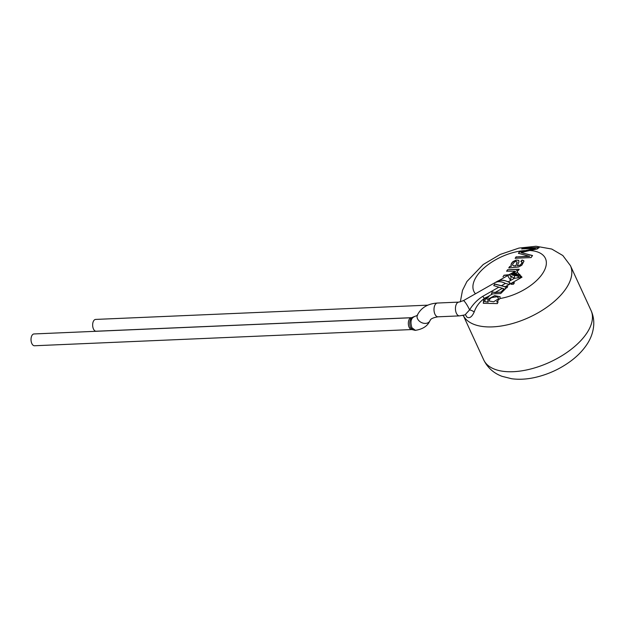<?xml version="1.0" encoding="UTF-8"?>
<svg xmlns="http://www.w3.org/2000/svg" width="625" height="625" viewBox="0 0 625 625"><rect width="100%" height="100%" fill="white"/><g stroke="black" fill="none" stroke-linecap="round" stroke-linejoin="round"><path stroke-width="0.94" d="M460.328 301.891L462.484 290.398L466.93 281.5L483.211 264.516L500.234 254.43L518.977 248.07L536.102 246.258L551.742 249.039L562.828 255.523L570.422 265.648A59.078 29.75 155.3 0 1 566.25 288.211A59.078 29.75 155.3 0 1 510.859 323.977A59.078 29.75 155.3 0 1 463.242 315.367L483.695 359.852C487.523 367.68 493.633 373.172 502.008 376.32L511.656 378.742C519.102 379.719 526.93 379.281 535.141 377.43C548.203 374.43 560.125 368.945 570.906 360.984C577.43 356.117 582.719 350.664 586.789 344.617C590.984 338.391 593.305 331.75 593.75 324.688C593.984 319.719 593.078 314.977 591.039 310.477A59.078 29.75 155.3 0 1 586.867 333.039A59.078 29.75 155.3 0 1 531.125 368.891A59.078 29.75 155.3 0 1 483.695 359.852A59.078 29.75 155.3 0 0 531.125 368.891A59.078 29.75 155.3 0 0 586.867 333.039A59.078 29.75 155.3 0 0 591.039 310.477L570.422 265.648A59.078 29.75 155.3 0 1 566.25 288.211A59.078 29.75 155.3 0 1 510.859 323.977A59.078 29.75 155.3 0 1 463.242 315.367M507.625 275.609L496.242 282.102C499.047 281.25 502.109 281.688 505.438 283.414L509.102 284.398L509.914 282.641L508.094 281.898C503.969 279.828 500.43 279.609 497.477 281.25L496.336 282.273M497.578 281.422C501.07 279.641 505.188 280.086 509.938 282.75M497.477 281.25L463.383 300.656L458.906 302.109L437.453 303.031C427.867 303.664 421.195 307.633 417.438 314.93A6.891 5.094 -154.2 0 0 420.82 322.195A6.891 5.094 -154.2 0 0 420.852 322.219A6.891 5.094 -154.2 0 0 429.844 320.938L430.219 320.273C430.484 320.984 428.922 318.32 438.047 316.805A6.891 3.75 -92.5 0 1 434.93 314.18A6.891 3.75 -92.5 0 1 434.266 306.984A6.891 3.75 -92.5 0 1 437.453 303.031M507.633 275.602L510.422 280.094L511.117 277.055L510.141 275.531L514.312 278.359L514.578 275.531C511.836 275.141 511.062 274.633 512.242 274.016L509.75 274.297M458.906 302.109A6.891 3.75 -92.5 0 0 455.453 309.156A6.891 3.75 -92.5 0 0 459.5 315.883L465.023 314.883L469.57 309.906C472.945 304.297 477.367 299.758 482.828 296.289A3.938 0.578 -119.7 0 0 484.227 298.32L483.734 298.953C479.227 302.32 476.031 306.68 474.172 312.039C471.727 317.383 469.141 318.906 466.414 316.625A3.938 3.352 -53 0 0 465.461 314.844M505.438 283.414L501.414 285.703L494.672 283.984L493.781 285.578L503.992 288.836L500.914 292.156L495.164 292.461L492.156 291.914L491.523 294.07M501.414 285.703L505.312 286.68L522.008 277.18L514.312 278.359L508.094 281.898M505.312 286.68L507.664 286.578L506.805 287.883L505.156 287.953L505.688 288.586L500.719 293.547L491.469 293.938L492.156 291.914M507.734 286.734L505.383 286.828L494.75 284.133M494.672 283.984L493.836 285.703M492.172 292L495.242 292.602L502.117 291.953L504 288.844M505.156 287.953L505.68 288.586M487.789 301.711L488.133 299.125L494.688 295.633L500.102 296.742L494.555 295.797L488.203 299.281L488.109 302.156L484.695 301.602L485.469 298.766L488.078 297.43L489.266 296.008L484.227 298.32M498.117 301.938L496.594 301.836L498.039 301.812L497.391 303.594L483.297 303.297L484.297 298.469L488.961 296.18M483.297 303.297L483.734 298.953M498.336 297.781L496.812 296.766L491.391 297.664L489.625 299.234L489.336 301.078L493.641 301.797L498.312 298.93L498.258 297.641M488.109 302.156L484.68 301.57M500.102 296.742L499.969 298.547L496.594 301.836M463.383 300.656A6.891 1.008 -119.7 0 1 466.078 303.555A6.891 1.008 -119.7 0 1 469.57 309.906A3.938 1.328 -157.4 0 1 474.172 312.039M510.188 275.688L511.141 277.172L510.414 280.148M519.961 274.688L512.188 273.648M508.688 275.172L504.023 275.367L503.07 276.805M503 276.648L504.023 275.367M503.953 275.211L509.156 274.703M514.039 273.492L516.797 274.234L515.828 273.219L513.039 273.125M516.797 274.234L519.891 274.523L518.836 275.75L512.242 274.016M510.141 275.531L509.57 274.352M509.641 274.328L509.203 274.57M519.719 274.781L522.008 277.18L518.078 275.586M515.523 271.555L514.078 272.758A3.938 3.32 59.5 0 0 513.102 273.094L515.258 271.227L506.633 271.156L507.578 269.727L519.141 269.227L518.281 270.531L516.531 270.602L517.453 271.352M512.195 282.867L511.234 284.312L513.477 284.211L514.43 282.773L512.195 282.867L511.414 284.305M508.977 267.883L509.812 266.625A4.914 2.477 155.3 0 1 511.461 266.258L511.391 266.102C510.648 264.852 511.18 263.359 512.984 261.625L516.117 260.078L518.57 260.328L518.953 261.836L517.336 265.75L518.227 265.711L520.352 264.906L521.562 263.594L522.008 261.938L520.844 261.445L522.047 260L523.695 260.641L523.953 261.234L521.852 265.188L518.602 266.992L508.75 267.953L509.734 266.469A4.914 2.477 155.3 0 1 511.391 266.102L511.25 265.82M511.461 266.258C510.719 265.008 511.25 263.516 513.055 261.781L516.188 260.234L518.031 260.211L518.945 260.812M517.336 265.75L520.422 265.062L522.039 263.039L522.008 261.938M521.016 261.484L522.117 260.156L523.914 261.031M515.828 273.219L517.359 272.297L517.5 271.453L516.531 270.609M529.523 256.188L516.234 256.922L529.594 256.344L518.445 253.305L519.359 251.93L535.391 248.383L521.766 248.875L523 247.906L521.82 249.055M516.164 256.766L515.172 258.258L531.102 257.57L532.477 255.508L521.125 252.625L529.594 250.523A39.383 19.836 155.3 0 1 542.641 273.461A39.383 19.836 155.3 0 1 499.969 298.547M515.484 271.508L514.109 272.945M514.078 272.758L515.117 273.078M507.578 269.727L519.219 269.383M507.648 269.883L506.703 271.312M535.352 248.219L519.43 252.086L518.516 253.461M521.125 252.625L532.547 255.656M516.234 256.922L515.242 258.414M539.109 247.75L523.047 248.086M529.594 250.523L537.148 249.008L539.086 247.57L523 247.906M414.156 316.789C410.906 318.352 410.164 322.016 411.93 327.781L415.227 330.188M412.891 329.156A5.906 3.219 87.5 0 1 412.227 329.484L410.516 327.508C409.242 323.328 409.625 320.062 411.672 317.711M411.812 329.555A5.906 3.219 87.5 0 1 409.141 327.305A5.906 3.219 87.5 0 1 408.57 321.141A5.906 3.219 87.5 0 1 411.305 317.75L33.984 333.953A5.906 3.219 87.5 0 0 31.25 337.344A5.906 3.219 87.5 0 0 31.82 343.508A5.906 3.219 87.5 0 0 34.492 345.758L411.812 329.555L415.234 330.359C422.68 329.242 427.547 326.094 429.844 320.938M517.719 277.945A3.938 1.07 -76.5 0 1 518.695 276.227L514.578 275.531M522.109 262.852L522.078 262.094L522.109 262.852M517.062 262.008L515.859 265.984L513.562 265.922L512.68 265.211M517.102 262.617L515.789 265.828L513.578 265.789L512.695 265.25L512.578 264.375L514.422 262.016C516.242 261.281 517.117 261.43 517.031 262.461L517.023 261.898M514.32 282.938L512.266 283.023M498.414 298.68L498.211 297.562M427.836 305.156L95.617 319.422A5.906 3.219 87.5 0 0 92.883 322.812A5.906 3.219 87.5 0 0 93.453 328.977A5.906 3.219 87.5 0 0 96.125 331.227L411.648 317.68L414.148 316.617C417.086 315.625 418.188 315.07 417.438 314.93M498.758 287.219L482.828 296.289M495.164 292.461L502.555 288.25M488.906 296.023L492.508 293.977M488.133 299.125A39.383 19.836 155.3 0 1 485.469 298.766M510.461 273.961L515.258 271.227M519.5 274.539L517.359 272.297M475.445 293.789A39.383 19.836 155.3 0 1 484.32 267.719A39.383 19.836 155.3 0 1 524.742 250.578M507.68 275.656L509.32 274.75M511.344 273.867L512.367 273.602M510.133 274.078L509.594 274.352M459.5 315.883L438.047 316.805M462.695 315.484L463.273 315.461"/></g></svg>
